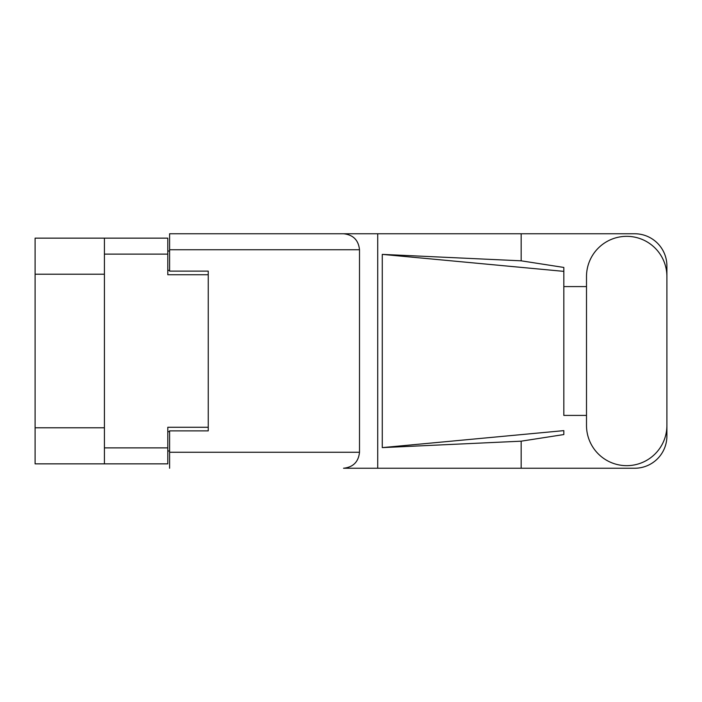 <?xml version="1.0" encoding="UTF-8"?>
<svg xmlns="http://www.w3.org/2000/svg" width="702" height="702" viewBox="0 0 702 702"><rect width="100%" height="100%" fill="white"/><g stroke="black" fill="none" stroke-linecap="round" stroke-linejoin="round"><path stroke-width="1.05" d="M104.414 274.219L35.1 274.219L35.1 238.145L167.796 238.145L167.796 274.728L208.248 274.728L208.248 271.121L208.248 430.879L169.603 430.879L169.603 452.263L359.503 452.263L359.503 249.737L169.603 249.737L169.603 233.757L634.696 233.757A32.204 32.204 0 0 1 666.9 265.97L666.9 286.591M208.248 430.879L208.248 427.272L167.796 427.272L167.796 463.855L35.1 463.855L35.1 427.781L104.414 427.781M35.1 274.219L35.1 427.781M104.414 463.855L104.414 238.145M169.603 450.974L167.796 450.974M167.796 251.026L169.603 251.026M586.503 425.465A40.198 40.198 0 0 0 626.702 465.663A40.198 40.198 0 0 0 666.9 425.465L666.9 276.535A40.198 40.198 0 0 0 626.702 236.337A40.198 40.198 0 0 0 586.503 276.535L586.503 425.465M359.503 452.263C358.485 461.898 353.159 467.225 343.524 468.243L634.696 468.243A32.204 32.204 0 0 0 666.9 436.03L666.9 415.408M586.503 415.408L563.829 415.417L563.829 271.367L563.829 415.417M382.274 254.378L563.829 271.367L563.829 267.444L521.165 260.819L382.274 254.378L382.274 447.622L563.829 430.633L563.829 434.556L521.165 441.181L521.165 468.243M382.274 447.622L521.165 441.181M521.165 260.819L521.165 233.757M377.72 468.243L377.72 233.757L169.603 233.757M563.829 286.583L586.503 286.591M208.248 271.121L169.603 271.121L169.603 249.737M169.603 468.243L169.603 452.263M343.524 233.757C353.159 234.775 358.485 240.102 359.503 249.737M104.414 447.885L167.796 447.885M167.796 254.115L104.414 254.115M167.796 431.651L169.603 431.651M169.603 270.349L167.796 270.349"/></g></svg>
